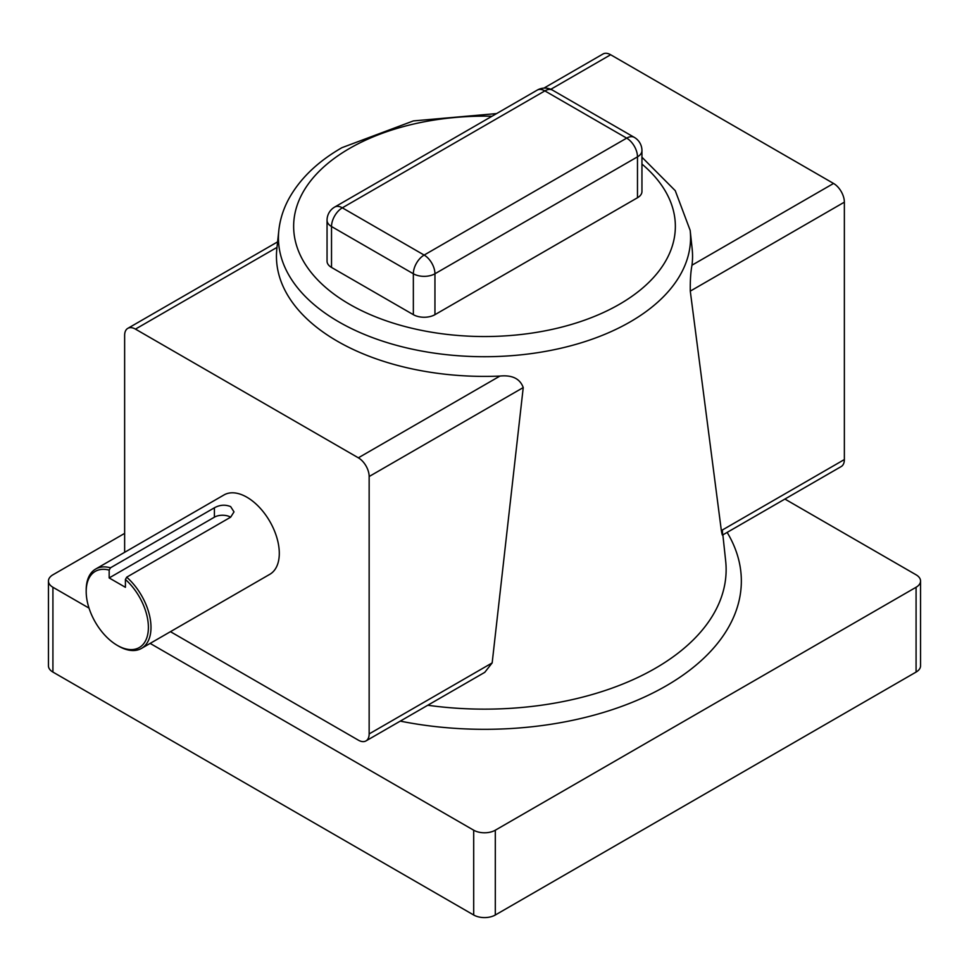 <?xml version="1.0" encoding="UTF-8"?>
<svg xmlns="http://www.w3.org/2000/svg" width="969" height="969" viewBox="0 0 969 969"><rect width="100%" height="100%" fill="white"/><g stroke="black" fill="none" stroke-linecap="round" stroke-linejoin="round"><path stroke-width="1.45" d="M141.498 648.394A45.822 26.454 60 0 0 149.856 616.926A45.822 26.454 60 0 0 126.709 577.185L230.646 517.18L234.013 511.886L230.646 506.605C225.244 504.425 219.83 504.813 214.403 507.792L110.466 567.81A45.822 26.454 60 0 0 95.677 569.033L223.984 494.953A45.822 26.454 60 0 1 246.901 497.218A45.822 26.454 60 0 1 276.831 537.601A45.822 26.454 60 0 1 269.806 574.314L141.498 648.394A45.822 26.454 60 0 1 118.593 646.129L117.297 645.378A43.993 25.4 -120 0 0 148.124 631.994A43.993 25.4 -120 0 0 125.413 579.474L125.413 587.311L109.17 577.936L109.17 570.099A43.993 25.4 -120 0 0 86.193 591.502A43.993 25.4 -120 0 0 117.297 645.378M170.459 631.679L358.348 740.159A15.274 8.818 -120 0 0 365.991 740.91A15.274 8.818 -120 0 0 369.153 733.921L369.153 476.518A15.274 8.818 -120 0 0 358.348 457.816L499.931 376.069A208.056 120.12 180 0 1 337.382 341.221A208.056 120.12 180 0 1 276.843 248.851L278.83 230.38A206.07 118.969 180 0 0 338.787 321.865A206.07 118.969 180 0 0 630.213 321.865A206.07 118.969 180 0 0 690.17 230.38L692.157 248.851A208.056 120.12 180 0 1 691.987 265.191L833.558 183.456L610.652 54.748L550.816 89.293M358.348 457.816L135.442 329.109A15.274 8.818 -120 0 0 127.799 328.358A15.274 8.818 -120 0 0 124.638 335.347L124.638 552.306M641.95 150.607A15.274 15.274 0 0 0 634.32 137.38A15.274 8.818 -60 0 0 626.677 138.131L544.857 90.892L342.323 207.826L424.143 255.065L626.677 138.131A15.274 8.818 60 0 1 637.481 156.845A15.274 8.818 0 0 0 641.95 150.607L641.95 191.511A15.274 8.818 180 0 1 637.481 197.749L637.481 156.845L434.948 273.767L434.948 314.671L637.481 197.749M434.948 314.671A15.274 8.818 180 0 1 413.351 314.671L413.351 273.767L331.519 226.528L331.519 267.432L413.351 314.671M331.519 267.432A15.274 8.818 180 0 1 327.05 261.194L327.05 220.29A15.274 8.818 0 0 0 331.519 226.528A15.274 8.818 -60 0 1 342.323 207.826A15.274 8.818 60 0 0 334.68 207.063A15.274 15.274 0 0 0 327.05 220.29M124.638 533.386L52.92 574.799A15.274 8.818 0 0 0 48.45 581.025A15.274 8.818 0 0 0 52.92 587.262L89.015 608.108M150.147 643.404L473.696 830.203A15.274 8.818 0 0 0 495.304 830.203L916.08 587.262A15.274 8.818 0 0 0 920.55 581.025A15.274 8.818 0 0 0 916.08 574.799L784.902 499.059M52.92 587.262L52.92 672.074L473.696 915.002L473.696 830.203M495.304 830.203L495.304 915.002L916.08 672.074L916.08 587.262M52.92 672.074A15.274 8.818 180 0 1 48.45 665.836L48.45 581.025M920.55 581.025L920.55 665.836A15.274 8.818 180 0 1 916.08 672.074M495.304 915.002A15.274 8.818 180 0 1 473.696 915.002M499.931 376.069C512.226 374.858 520.002 378.685 523.236 387.564L369.153 476.518M369.153 733.921L492.167 662.905L523.236 387.564M492.167 662.905L484.766 672.341L365.991 740.91M722.341 530.007C722.838 536.608 722.511 536.802 721.348 530.588L844.362 459.56L844.362 202.158L690.279 291.124L721.348 530.588M690.279 291.124C690.134 280.453 690.703 271.817 691.987 265.191M543.912 88.118L603.009 53.998A15.274 8.818 60 0 1 610.652 54.748M844.362 459.56A15.274 8.818 60 0 1 841.201 466.561L722.414 535.13M833.558 183.456A15.274 8.818 60 0 1 844.362 202.158M86.193 591.502L86.193 590.012A45.822 26.454 60 0 1 95.677 569.033M126.709 577.185L125.413 579.474M109.17 570.099L110.466 567.81M230.646 517.18A11.483 6.626 0 0 0 214.403 517.18L109.17 577.936M491.986 116.244A190.857 110.187 -0 0 0 349.543 148.439A190.857 110.187 -0 0 0 349.543 304.266A190.857 110.187 -0 0 0 619.457 304.266A190.857 110.187 -0 0 0 641.95 164.076M727.15 532.405A256.846 148.293 180 0 1 666.115 685.882A256.846 148.293 180 0 1 400.27 721.118M427.765 705.25A241.632 139.512 0 0 0 725.672 561.015L722.862 534.876M277.001 247.386L135.442 329.109M434.948 273.767A15.274 8.818 -120 0 0 424.143 255.065A15.274 8.818 -60 0 0 413.351 273.767A15.274 8.818 0 0 0 434.948 273.767M552.487 90.129A15.274 15.274 0 0 0 537.214 90.129A15.274 8.818 -120 0 1 544.857 90.892A15.274 8.818 -60 0 1 552.487 90.129L634.32 137.38M214.403 507.792L214.403 517.18M496.612 113.579L413.375 120.919L341.912 147.688C317.675 161.617 299.978 178.671 288.823 198.839C283.36 208.941 280.029 219.454 278.83 230.38M127.799 328.358L277.594 241.875M641.95 157.232L675.248 190.663L690.17 230.38M334.68 207.063L537.214 90.129"/></g></svg>
